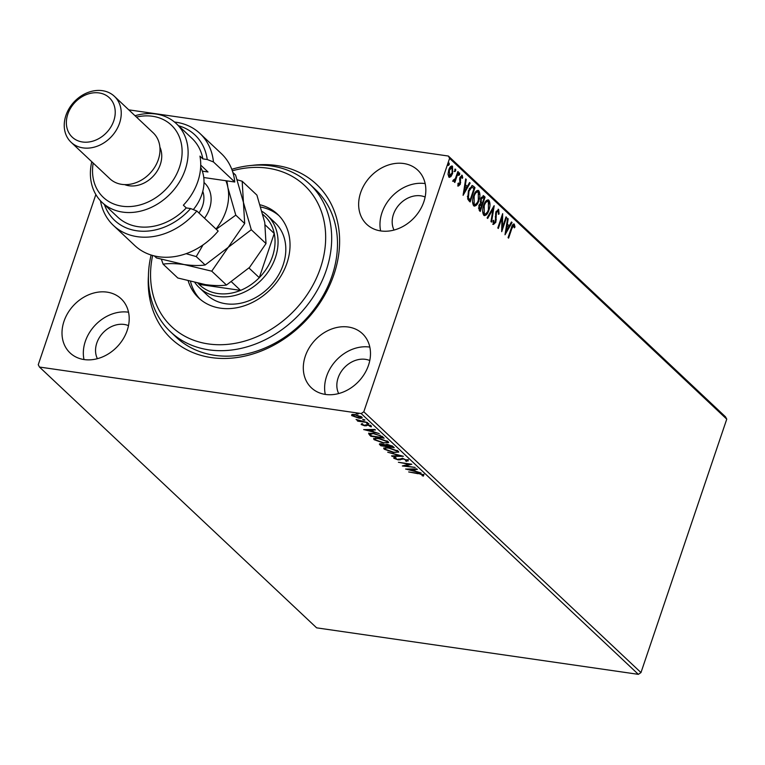 <?xml version="1.0" encoding="UTF-8"?>
<svg xmlns="http://www.w3.org/2000/svg" width="765" height="765" viewBox="0 0 765 765"><rect width="100%" height="100%" fill="white"/><g stroke="black" fill="none" stroke-linecap="round" stroke-linejoin="round"><path stroke-width="1.15" d="M252.087 165.383A105.981 85.565 133.3 0 1 333.923 274.549A105.981 85.565 133.3 0 1 224.26 358.469A105.981 85.565 133.3 0 1 148.439 275.534M170.499 331.8L176.313 337.269A101.477 81.922 -46.7 0 0 332.039 275.821A101.477 81.922 -46.7 0 0 315.4 189.462L309.586 183.992A101.477 81.922 133.3 0 1 303.877 309.376A101.477 81.922 133.3 0 1 178.369 338.14A101.477 81.922 133.3 0 1 170.499 331.8A101.477 81.922 133.3 0 1 151.107 255.041M368.491 365.297A37.208 30.036 -46.7 0 0 362.39 333.636A37.208 30.036 -46.7 0 0 305.302 356.165A37.208 30.036 -46.7 0 0 311.403 387.826A37.208 30.036 -46.7 0 0 368.491 365.297M369.82 347.1A37.208 30.036 -46.7 0 0 326.617 376.227A37.208 30.036 -46.7 0 0 325.288 394.424M127.2 330.423A37.208 30.036 -46.7 0 0 121.1 298.752A37.208 30.036 -46.7 0 0 64.002 321.281A37.208 30.036 -46.7 0 0 70.103 352.952A37.208 30.036 -46.7 0 0 127.2 330.423M128.53 312.216A37.208 30.036 -46.7 0 0 85.326 341.343A37.208 30.036 -46.7 0 0 83.997 359.55M423.839 201.797A37.208 30.036 -46.7 0 0 417.738 170.136A37.208 30.036 -46.7 0 0 360.64 192.665A37.208 30.036 -46.7 0 0 366.741 224.327A37.208 30.036 -46.7 0 0 423.839 201.797M425.168 183.6A37.208 30.036 -46.7 0 0 381.965 212.727A37.208 30.036 -46.7 0 0 380.635 230.925M425.13 197.026A23.677 19.115 -46.7 0 0 393.449 214.382A23.677 19.115 -46.7 0 0 394.032 230.074M128.491 325.641A23.677 19.115 -46.7 0 0 96.811 343.007A23.677 19.115 -46.7 0 0 97.394 358.689M369.782 360.525A23.677 19.115 -46.7 0 0 338.111 377.891A23.677 19.115 -46.7 0 0 338.685 393.573M128.769 109.844L448.367 156.041L725.526 416.839L726.75 419.153L640.974 672.578L638.364 674.348L316.634 627.845L39.474 367.047L361.204 413.549L363.805 411.78L640.974 672.578M361.807 417.03C362.514 418.159 361.472 418.522 358.68 418.101L351.661 415.567L351.871 414.477L354.845 414.506L361.807 417.03L362.18 417.767M355.505 414.611L352.866 415.739L351.938 414.745L351.661 415.567L351.871 414.477M367.544 422.576L357.752 421.152L357.226 420.664L358.67 420.874L356.088 419.459L367.544 422.576M361.434 423.839L361.195 424.537L361.577 423.791L364.188 425.34L367.496 424.642L371.427 426.086L371.178 426.908L368.07 425.139L364.762 425.837L361.195 424.537L361.577 423.791L362.333 424.25M362.725 424.193L362.361 424.68M371.427 426.086L371.178 426.908L371.446 426.105M369.973 426.497L370.451 425.483M368.701 433.526L373.454 433.334L382.586 436.719L384.154 438.202L370.757 436.26L368.615 433.669M382.318 443.977L381.152 444.953L380.157 444.035L379.88 444.857C378.952 443.901 379.536 443.566 381.639 443.863L385.13 444.876L387.482 444.36L392.894 446.416L394.243 447.697L380.846 445.756L379.373 444.063M381.133 443.652L380.855 444.465L381.697 445.469L385.99 446.091L386.268 445.268L385.139 444.637M403.375 456.284L392.149 456.399L391.584 455.864L400.095 455.777L387.712 452.22L403.375 456.284M415.204 467.415L402.323 465.971L408.931 464.221L398.412 462.29L411.819 464.231L405.23 465.981L415.204 467.415M418.111 473.726L408.673 471.948L417.728 473.258L423.667 475.103L423.399 476.079L422.098 475.687L422.29 474.902L418.245 473.334M423.667 475.103L423.399 476.079L423.676 475.266L422.548 474.922M638.364 674.348L361.204 413.549M405.632 469.079L416.772 468.888L417.336 469.423L413.741 469.461L415.644 471.25L421.209 473.066L405.66 469.002M408.022 460.387L406.617 461.4L405.517 460.903L406.684 460.224L403.471 459L398.24 459.908L393.899 458.311L394.855 457.413L396.088 457.91L395.276 458.522L397.657 459.411L402.964 458.512L408.29 460.932M408.3 459.564L406.894 460.578L406.875 459.669M394.157 457.547L393.899 458.311L393.669 457.843M395.419 457.413L395.276 458.522M393.87 452.631L384.183 449.179L383.676 448.175L388.582 447.707L398.24 451.178L398.718 452.144L394.004 452.22M383.781 443.136L374.095 439.684L373.588 438.689L378.493 438.211L388.151 441.682L388.63 442.648L383.915 442.725M363.71 429.634L374.85 429.442L375.424 429.978L371.819 430.016L373.722 431.804L379.287 433.621L363.738 429.557M368.434 423.456L368.252 423.992L366.703 423.418L368.94 423.743M366.789 423.16L367.382 423.169M364.436 419.689L364.255 420.224L362.706 419.66L364.934 419.975M362.792 419.392L363.385 419.411M357.915 413.559L357.733 414.085L356.174 413.521L358.412 413.836M356.27 413.253L356.863 413.272M39.474 367.047L38.25 364.723L95.855 194.54M450.862 176.686L448.864 177.088L448.041 174.047L448.797 169.849C449.782 166.875 451.025 165.68 452.526 166.273L452.622 173.454L450.862 176.686L449.084 177.27M449.466 177.404L448.864 177.088M451.914 165.948L452.526 166.273L451.761 166.158L452.584 168.568M453.454 180.052L455.376 178.551L457.862 171.532L458.378 172.02L454.84 182.472L454.324 181.984L454.84 180.444L453.349 181.315L453.071 180.578L453.702 179.708L454.018 180.186L453.253 180.071M457.919 184.48L458.799 184.748L459.775 183.81L460.033 177.308L462.156 175.328L462.749 177.757L462.117 178.436L461.773 176.667L460.568 177.748L460.32 184.25L458.398 186.058L457.891 183.629L458.503 183.017L458.943 184.824L458.35 184.681M461.802 175.137L461.984 177.643M473.42 186.163L474.989 187.655L470.15 201.96L469.127 200.994L467.683 198.957L468.457 190.695L472.273 185.522L474.989 187.655M485.077 197.141L480.238 211.446L479.282 210.547L478.919 205.527L480.583 203.088L480.745 198.422L483.729 195.869L485.077 197.141L484.312 197.035L483.977 198.039M483.126 195.553L484.312 197.035M494.209 205.737L491.541 222.089L490.977 221.554L493.004 209.151L487.678 218.446L487.104 217.91L494.085 205.718M506.038 216.868L506.564 217.356L501.716 231.661L501.936 217.805L498.331 228.467L497.805 227.98L502.653 213.674L502.433 227.511L506.038 216.868M513.784 225.608L511.814 228.611L508.591 238.125L508.065 237.638L511.336 227.98C512.005 225.187 512.99 223.896 514.271 224.135L514.998 226.985L514.357 227.836L513.784 225.608L512.091 225.905M513.841 223.896L514.233 226.88L514.998 226.985M726.75 419.153L449.591 158.355L363.805 411.78M505.024 234.769L507.606 218.341L508.17 218.876L507.319 224.116L509.222 225.905L511.469 221.974L512.043 222.51L505.024 234.769M498.178 210.92L496.409 212.45L495.854 222.223L493.511 224.422L493.023 220.769L493.731 220.272L494.018 222.959L495.309 221.793L495.892 211.943L498.637 209.419L499.105 213.98L498.436 214.305L498.178 210.92L496.141 211.303M492.956 222.204L493.741 222.921M498.197 209.189L498.503 211.714M488.94 210.126C487.601 214.238 485.88 215.96 483.796 215.281C482.304 212.718 482.266 209.381 483.7 205.288C485.048 201.166 486.77 199.474 488.845 200.21C490.317 202.773 490.346 206.072 488.94 210.126L488.28 210.031M484.541 215.663L483.796 215.281M488.06 199.799L488.845 200.21L488.08 200.095L489.198 203.882M478.852 200.631C477.513 204.752 475.792 206.474 473.707 205.795C472.215 203.222 472.177 199.885 473.611 195.792C474.96 191.671 476.681 189.978 478.756 190.715C480.229 193.277 480.257 196.586 478.852 200.631L478.192 200.535M474.443 206.168L473.707 205.795M477.972 190.303L478.756 190.715L477.991 190.6L479.11 194.387M463.102 195.324L465.684 178.895L466.258 179.431L465.397 184.671L467.3 186.459L469.557 182.529L470.121 183.065L463.102 195.324M459.689 174.583L458.857 175.367L458.818 173.77L459.66 172.986L459.689 174.583L458.092 175.252M455.691 170.815L454.85 171.599L454.821 170.002L455.663 169.218L455.691 170.815L454.085 171.494M449.17 164.685L448.328 165.46L448.3 163.863L449.141 163.079L449.17 164.685L447.563 165.355M449.591 158.355L448.367 156.041M507.53 218.78L508.17 218.876M506.679 224.021L507.319 224.116M506.66 224.107L509.222 225.905M511.25 222.376L512.043 222.51M511.278 222.405L505.216 232.99M507.042 225.79L506.153 231.279L508.505 227.167L506.401 225.704M505.512 231.193L506.153 231.279M505.904 217.26L506.564 217.356M502.328 227.492L501.658 229.462M501.285 217.709L501.936 217.805M501.955 215.73L501.897 217.796M501.706 227.406L502.433 227.511M498.484 213.884L499.105 213.98M495.768 212.364L496.409 212.45M495.452 213.923L496.102 214.018M495.366 216.189L495.548 218.58M495.624 219.698L496.322 219.794M495.185 222.127L495.854 222.223M495.089 222.118L492.746 224.317M493.167 207.325L492.87 209.132M487.133 217.939L492.23 209.036L493.004 209.151M487.343 212.068L484.168 215.548M487.343 201.386L484.484 203.318M482.648 211.255L483.509 213.684L484.484 213.961M483.576 205.68L484.226 205.775L484.274 213.798L484.847 214.085L484.082 213.98M483.509 213.684L484.274 213.798C485.957 214.334 487.343 212.947 488.414 209.639L488.366 201.692L486.989 201.262M488.366 201.692C486.693 201.08 485.306 202.448 484.226 205.775M482.151 203.423L481.673 204.819M480.104 209.476L479.626 210.872M480.267 201.549L482.266 203.442L484.063 198.116L481.979 197.016L481.013 197.733M478.431 208.004L480.21 209.495L481.768 204.905L480.076 204.15L479.225 204.743M478.909 208.874L480.21 209.495M478.794 205.9L479.445 205.995L479.674 208.979M481.501 204.657L479.445 205.995M480.458 202.132L482.266 203.442M480.621 198.823L481.271 198.91L481.223 202.237M483.461 197.561L481.271 198.91M477.255 202.582L474.08 206.053M477.255 191.891L474.396 193.822M472.56 201.769L473.42 204.188L474.396 204.465M473.487 196.194L474.137 196.289L474.185 204.303L474.759 204.599L473.994 204.485M473.42 204.188L474.185 204.303C475.868 204.848 477.255 203.461 478.326 200.143L478.278 192.197L476.901 191.766M478.278 192.197C476.605 191.594 475.218 192.952 474.137 196.289M474.224 187.54L473.889 188.544M470.016 199.981L469.538 201.386M471.9 185.532L472.646 186.058M467.358 196.318L469.012 199.569L470.121 200L473.975 188.63L471.89 187.148L468.974 191.193L468.419 197.858L470.121 200M471.317 187.071L469.251 188.687M467.654 197.753L468.419 197.858M468.323 191.097L468.974 191.193M465.617 179.335L466.258 179.431M464.757 184.575L465.397 184.671M464.747 184.661L467.3 186.459M469.328 182.931L470.121 183.065M469.356 182.959L463.294 193.545M465.13 186.344L464.231 191.843L466.583 187.721L464.489 186.258M463.59 191.747L464.231 191.843M462.098 177.662L462.749 177.757M461.008 176.552L459.803 177.643M459.918 177.652L460.568 177.748M459.689 178.761L460.358 178.867M459.593 178.752L459.784 180.349L460.549 180.464M459.784 180.349L459.928 182.376M459.975 182.376L460.693 182.481M459.641 184.155L460.32 184.25M459.555 184.145L457.633 185.952M458.895 172.871L458.924 174.477M457.728 171.924L458.378 172.02M455.347 178.608L454.735 180.425M452.584 181.2L454.84 180.444M454.898 169.103L454.926 170.71M451.952 173.359L452.622 173.454M451.312 174.707L450.088 176.572M451.274 167.401L449.342 168.491M448.051 174.649L449.332 175.835M448.673 170.241L449.323 170.337L449.696 176.017L448.931 175.902M448.539 175.701L449.304 175.807L452.105 172.957L452.096 167.554L450.92 167.229M452.096 167.554L449.323 170.337M448.367 162.974L448.405 164.571M423.934 474.281L423.676 475.266M422.376 474.864L422.72 474.386L422.376 474.864M422.471 474.367L422.29 474.902M413.922 468.916L413.741 469.461M414.917 470.571L414.2 470.389M412.775 468.926L412.593 469.471L408.816 469.509L414.047 470.848L414.324 470.026L413.157 468.926M409.007 468.964L408.816 469.509M414.047 470.848L412.593 469.471M405.374 465.55L404.188 465.388M410.25 464.001L405.507 465.158L405.23 465.981M406.894 460.578L406.617 461.4M402.495 458.455L402.323 458.971M402.6 458.159L400.286 459.134L400.009 459.956M400.286 459.134L398.517 459.096M395.18 458.13L394.214 457.537M392.33 455.854L392.149 456.399M385.206 448.921L384.46 448.357L384.183 449.179M384.46 448.357L384.02 447.831M398.651 451.675L397.006 452.01M397.092 450.356L397.255 451.742L397.494 450.604M385.703 447.496L385.531 449.351L393.334 452.134C396.413 452.603 397.59 452.22 396.882 450.996L389.098 448.194C386.009 447.735 384.824 448.118 385.531 449.351M393.172 446.684L392.493 446.588M386.822 445.766L386.134 445.67M381.123 444.943L380.846 445.756M386 445.02L385.723 445.832L382.184 444.36M387.1 446.033L392.349 447.009L388.008 444.857L386.43 445.278L387.1 446.033M386.679 444.245L386.43 445.278M391.976 445.775L391.757 446.444M392.627 446.196L392.349 447.009M375.118 439.426L374.372 438.861L374.095 439.684M374.372 438.861L373.932 438.335M388.563 442.189L386.918 442.524M387.004 440.87L387.167 442.247L387.406 441.118M375.615 438.001L375.443 439.856L383.246 442.639C386.325 443.107 387.501 442.725 386.794 441.501L379.01 438.708C375.921 438.24 374.735 438.622 375.443 439.856M383.083 437.188L382.404 437.092M371.054 435.448L370.757 436.26M371.025 435.448L368.873 433.028M374.104 433.43L370.136 434.291L371.608 435.974L382.261 437.513L382.251 436.423M370.423 433.277L370.136 434.291M380.128 435.132L379.966 435.62L373.97 433.822M382.261 437.513L379.966 435.62M372 429.471L371.819 430.016M372.995 431.125L372.287 430.944M370.853 429.481L370.671 430.026L366.904 430.064L372.125 431.403L372.402 430.58L371.235 429.481M367.085 429.519L366.904 430.064M372.125 431.403L370.671 430.026M371.417 426.076L370.566 425.789M370.25 425.675L370.556 425.149M367.43 424.632L367.257 425.12M367.535 424.307L366.808 425.503M367.085 424.68L366.1 425.904M366.378 425.082L365.039 425.024M364.924 425.359L364.762 425.837M362.027 417.269L360.812 417.432M361.128 416.552L360.851 417.365L355.381 414.993M352.961 414.353L352.636 415.252M360.784 416.323L358.163 417.614L352.866 415.739M152.637 255.491A96.964 78.288 -46.7 0 0 179.173 332.746A96.964 78.288 -46.7 0 0 302.854 300.626A96.964 78.288 -46.7 0 0 297.04 179.393A96.964 78.288 -46.7 0 0 232.331 170.786M231.785 169.294A101.477 81.922 133.3 0 1 301.716 177.652A101.477 81.922 133.3 0 1 309.586 183.992M262.166 211.465A49.61 40.048 133.3 0 1 267.253 215.376A49.61 40.048 133.3 0 1 275.39 257.604A49.61 40.048 133.3 0 1 199.263 287.64L207.019 294.936A49.61 40.048 -46.7 0 0 210.863 298.034A49.61 40.048 -46.7 0 0 272.216 283.978A49.61 40.048 -46.7 0 0 275.008 222.672A49.61 40.048 -46.7 0 0 271.164 219.574M278.929 215.596A57.499 46.426 -46.7 0 0 275.964 213.33A57.499 46.426 -46.7 0 0 260.884 207.066M190.523 281.577A57.499 46.426 -46.7 0 0 200.191 299.278M260.186 204.829A57.499 46.426 133.3 0 1 273.057 210.595A57.499 46.426 133.3 0 1 277.513 214.19A57.499 46.426 133.3 0 1 274.281 285.24A57.499 46.426 133.3 0 1 203.155 301.544A57.499 46.426 133.3 0 1 198.699 297.948A57.499 46.426 133.3 0 1 188.228 280.975M199.263 287.64A49.61 40.048 133.3 0 1 194.932 282.629M231.585 281.941L240.554 290.384L199.12 284.389A47.354 38.231 -46.7 0 0 240.554 290.384A47.354 38.231 -46.7 0 0 259.278 277.685A47.354 38.231 -46.7 0 0 272.503 256.409A47.354 38.231 -46.7 0 0 274.243 233.478A47.354 38.231 -46.7 0 0 265.455 216.801L262.969 214.468M248.979 267.999L259.278 277.685L274.243 233.478L265.197 224.958M199.12 284.389L197.953 283.289M234.769 182.013A63.141 50.978 -46.7 0 0 221.286 153.545L199.971 133.493A63.141 50.978 133.3 0 1 213.454 161.951L234.769 182.013L203.767 177.528M93.187 163.05A49.61 40.048 -46.7 0 0 125.833 206.56A49.61 40.048 -46.7 0 0 179.45 167.325A49.61 40.048 -46.7 0 0 136.457 117.074M135.042 115.745A54.124 43.691 133.3 0 1 176.342 123.643A54.124 43.691 133.3 0 1 185.216 169.706A54.124 43.691 133.3 0 1 102.166 202.476A54.124 43.691 133.3 0 1 91.781 161.731M71.107 142.28L109.873 178.752A31.566 25.484 -46.7 0 0 158.317 159.636A31.566 25.484 -46.7 0 0 153.143 132.775L114.377 96.294A31.566 25.484 133.3 0 1 119.55 123.165A31.566 25.484 133.3 0 1 71.107 142.28A31.566 25.484 133.3 0 1 65.933 115.41A31.566 25.484 133.3 0 1 114.377 96.294M67.817 114.138A27.062 21.85 -46.7 0 0 82.505 141.994A27.062 21.85 -46.7 0 0 113.784 120.784A27.062 21.85 -46.7 0 0 99.106 92.938A27.062 21.85 -46.7 0 0 67.817 114.138M124.647 184.623A27.062 21.85 -46.7 0 0 160.296 164.552A27.062 21.85 -46.7 0 0 159.895 147.167M102.166 202.476L117.676 217.059A54.124 43.691 -46.7 0 0 186.268 207.927L183.361 205.192A54.124 43.691 133.3 0 0 197.819 181.554A54.124 43.691 133.3 0 0 199.961 156.137L202.868 158.881A54.124 43.691 -46.7 0 0 191.852 138.236L176.342 123.643M104.413 204.59A58.628 47.334 -46.7 0 0 190.628 208.558L196.844 210.997L218.168 231.059A63.141 50.978 -46.7 0 1 134.755 245.517L113.43 225.455A63.141 50.978 133.3 0 1 100.464 200.755M196.844 210.997A63.141 50.978 133.3 0 1 113.43 225.455M174.525 122.046A63.141 50.978 133.3 0 1 199.971 133.493M213.454 161.951L207.239 159.512L202.868 158.881M207.239 159.512A58.628 47.334 -46.7 0 0 178.589 125.756M186.268 207.927L190.628 208.558M200.717 165.116L208.004 171.972L202.314 171.15M161.444 259.411L163.098 264.145L177.815 278.001L205.441 284.618C213.951 285.737 220.961 285.88 226.469 285.029L211.742 271.173L228.219 247.353L251.283 229.73L266.01 243.586L249.533 267.415L226.469 285.029M163.098 264.145C168.606 263.303 175.615 263.437 184.126 264.556L211.742 271.173M251.283 229.73L243.433 202.39L242.18 181.248L256.906 195.104L264.757 222.452L266.01 243.586M242.18 181.248L237.236 179.785M232.895 172.508L235.582 175.042L243.433 202.39L244.695 223.523L228.219 247.353L205.144 264.967C199.636 265.818 192.627 265.675 184.126 264.556L156.5 257.939L154.377 255.95M215.998 229.022A49.61 40.048 -46.7 0 0 227.932 187.798A49.61 40.048 -46.7 0 0 225.876 180.722M186.134 253.684L196.242 256.591L203.021 244.943M216.256 229.261L235.783 215.137L227.932 187.798L226.889 180.875M235.783 215.137L244.695 223.523M196.242 256.591L205.144 264.967M193.306 209.61A40.593 32.771 -46.7 0 0 200.65 167.219M511.154 228.515L511.814 228.611M495.433 217.002L496.198 217.117M481.233 203.079L481.998 203.194M469.012 199.569L469.786 199.675M401.329 458.656L401.051 459.478M370.002 434.482L369.724 435.295M381.965 436.193L381.697 436.987M204.006 182.51A30.218 24.394 133.3 0 1 204.513 218.216M198.967 212.995A24.805 20.024 -46.7 0 0 202.773 191.317M406.827 460.54L407.104 459.717M362.266 424.451L362.543 423.638M370.413 426.248L370.69 425.426M267.253 215.376L275.008 222.672"/></g></svg>
